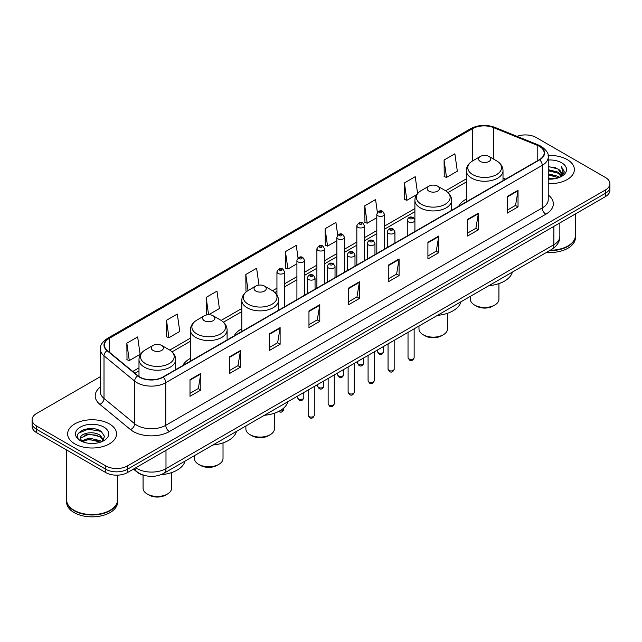 <?xml version="1.0" encoding="UTF-8"?>
<svg xmlns="http://www.w3.org/2000/svg" width="642" height="642" viewBox="0 0 642 642"><rect width="100%" height="100%" fill="white"/><g stroke="black" fill="none" stroke-linecap="round" stroke-linejoin="round"><path stroke-width="0.96" d="M190.393 358.413A27.02 15.601 0 0 0 182.785 365.539M241.801 328.736A27.02 15.601 0 0 0 234.194 335.854M466.309 199.116A27.02 15.601 0 0 0 458.701 206.243M144.546 475.473A15.296 8.828 180 0 1 137.252 472.239L133.448 469.109M94.133 428.824A20.392 11.773 0 0 0 82.2 430.244M100.321 376.685L36.578 413.488A15.296 8.828 0 0 0 32.1 419.732L32.1 426.392A15.296 8.828 0 0 0 36.578 432.636L105.794 472.592A15.296 8.828 0 0 0 127.421 472.592L605.422 196.621A15.296 8.828 0 0 0 609.9 190.377L609.9 187.047A15.296 8.828 0 0 1 605.422 193.29A15.296 8.828 0 0 0 609.9 187.047L609.9 183.716A15.296 8.828 0 0 0 605.422 177.473L536.206 137.516A15.296 8.828 0 0 0 517.059 136.353M32.1 419.732A15.296 8.828 0 0 0 36.578 425.975L105.794 465.932A15.296 8.828 0 0 0 127.421 465.932L127.421 469.262L605.422 193.29L127.421 469.262A15.296 8.828 0 0 1 105.794 469.262A15.296 8.828 0 0 0 127.421 469.262L127.421 472.592M36.578 425.975L36.578 429.305L105.794 469.262L36.578 429.305A15.296 8.828 0 0 1 32.1 423.062A15.296 8.828 0 0 0 36.578 429.305L36.578 432.636M567.207 159.577A24.468 14.124 0 0 0 548.124 155.476A24.468 14.124 0 0 1 567.207 159.577A24.468 14.124 0 0 1 574.373 169.568A24.468 14.124 0 0 0 567.207 159.577M109.397 423.889A24.468 14.124 0 0 0 82.73 420.831A24.468 14.124 0 0 0 67.627 433.88A24.468 14.124 0 0 0 74.793 443.871A24.468 14.124 0 0 0 101.46 446.936A24.468 14.124 0 0 0 116.563 433.88A24.468 14.124 0 0 0 109.397 423.889A24.468 14.124 0 0 0 82.73 420.831A24.468 14.124 0 0 0 67.627 433.88A24.468 14.124 0 0 0 74.793 443.871A24.468 14.124 0 0 0 101.46 446.936A24.468 14.124 0 0 0 116.563 433.88A24.468 14.124 0 0 0 109.397 423.889M539.376 146.336A16.315 9.421 180 0 1 544.159 152.997A16.315 9.421 180 0 1 539.376 159.657L162.891 377.023A16.315 9.421 180 0 1 137.99 375.763L107.35 350.5A16.315 9.421 180 0 1 104.405 345.099A16.315 9.421 180 0 1 109.18 338.438L472.544 128.649A16.315 9.421 180 0 1 493.441 127.589L537.202 145.285A16.315 9.421 180 0 1 539.376 146.336M539.665 146.175A16.724 9.654 0 0 0 537.434 145.092L493.674 127.397A16.724 9.654 0 0 0 472.263 128.48L108.891 338.27A16.724 9.654 0 0 0 107.021 350.636L137.661 375.899A16.724 9.654 0 0 0 163.18 377.191L539.665 159.826A16.724 9.654 0 0 0 539.665 146.175M190 379.647L190 396.299L200.818 390.047L200.818 373.403L190 379.647M190 393.337L198.33 388.53L200.769 373.957A4.077 2.351 -120 0 0 200.818 373.403M198.258 388.57L200.818 390.047M229.651 356.751L229.651 373.403L240.469 367.16L240.469 350.508L229.651 356.751M229.651 370.45L237.981 365.635L240.421 351.062A4.077 2.351 -120 0 0 240.469 350.508M237.909 365.683L240.469 367.16M269.303 333.856L269.303 350.508L280.121 344.264L280.121 327.613L269.303 333.856M269.303 347.555L277.633 342.748L280.081 328.166A4.077 2.351 -120 0 0 280.121 327.613M277.561 342.788L280.121 344.264M308.962 310.961L308.962 327.613L319.772 321.369L319.772 304.717L308.962 310.961M308.962 324.659L317.292 319.852L319.732 305.271A4.077 2.351 -120 0 0 319.772 304.717M317.212 319.893L319.772 321.369M507.228 196.5L507.228 213.144L518.038 206.901L518.038 190.257L507.228 196.5M507.228 210.191L515.558 205.384L517.998 190.802A4.077 2.351 -120 0 0 518.038 190.257M515.478 205.424L518.038 206.901M467.569 219.387L467.569 236.039L478.386 229.796L478.386 213.144L467.569 219.387M467.569 233.086L475.899 228.279L478.346 213.698A4.077 2.351 -120 0 0 478.386 213.144M475.826 228.319L478.386 229.796M427.917 242.283L427.917 258.935L438.735 252.691L438.735 236.039L427.917 242.283M427.917 255.981L436.247 251.174L438.687 236.593A4.077 2.351 -120 0 0 438.735 236.039M436.175 251.215L438.735 252.691M388.266 265.178L388.266 281.83L399.083 275.587L399.083 258.935L388.266 265.178M388.266 278.877L396.595 274.062L399.035 259.488A4.077 2.351 -120 0 0 399.083 258.935M396.523 274.11L399.083 275.587M348.614 288.073L348.614 304.717L359.424 298.474L359.424 281.83L348.614 288.073M348.614 301.764L356.944 296.957L359.384 282.384A4.077 2.351 -120 0 0 359.424 281.83M356.872 296.997L359.424 298.474M548.236 183.66A24.468 14.124 0 0 0 574.373 169.568A24.468 14.124 0 0 1 548.236 183.66M127.421 465.932L605.422 189.96A15.296 8.828 0 0 0 609.9 183.716M208.722 314.716L219.403 308.545L216.964 291.147L206.154 297.398L206.323 313.946M166.495 320.286L168.942 337.684L179.752 331.441L177.312 314.042L166.495 320.286L166.671 336.841M126.843 343.181L129.283 360.579L140.1 354.336L137.661 336.938L126.843 343.181L127.02 359.729M337.708 235.189L335.927 222.469L325.109 228.713L325.285 245.26M377.384 212.446L375.578 199.574L364.76 205.817L364.937 222.373M417.597 193.531L415.23 176.686L404.412 182.93L404.588 199.477M444.071 160.035L446.511 177.433L457.321 171.189L454.881 153.791L444.071 160.035L444.24 176.582M258.983 285.104L256.615 268.26L245.806 274.503L245.974 291.051M298.04 257.988L296.267 245.364L285.457 251.608L285.634 268.155M285.457 251.608L287.897 269.006L296.917 263.798M287.897 269.006L285.457 268.091M325.109 228.713L327.548 246.111L336.857 240.734M327.548 246.111L325.109 245.196M364.76 205.817L367.2 223.215L376.798 217.678M367.2 223.215L364.76 222.309M404.412 182.93L406.859 200.32L416.746 194.614M406.859 200.32L404.412 199.413M446.511 177.433L444.071 176.518M246.825 291.364L245.806 290.987M245.806 274.503L248.053 290.561M208.401 314.724L206.154 313.882M206.154 297.398L208.578 314.716M168.942 337.684L166.495 336.769M129.283 360.579L126.843 359.664M550.218 250.26A25.487 14.718 0 0 0 567.929 245.95A25.487 14.718 0 0 0 575.393 235.542L575.393 213.955M550.114 250.316A25.239 14.565 0 0 0 567.753 246.055A25.239 14.565 0 0 0 567.841 245.998M549.496 250.669A25.487 14.718 0 0 0 575.393 235.959A25.487 14.718 0 0 0 575.393 235.75M546.478 252.41A25.487 14.718 0 0 0 575.393 237.829L575.393 235.959M548.236 177.97L554.415 178.805M548.236 179.014L551.077 179.142M548.236 173.805L558.058 176.309L559.463 177.417M548.236 174.849L558.612 177.738M548.236 169.649L558.058 172.144L561.036 175.459M548.236 170.684L558.058 173.188L560.763 175.956M559.527 177.393A11.524 6.653 0 0 0 561.429 173.725A11.524 6.653 0 0 0 558.058 169.023L561.421 173.982M548.236 179.118A16.62 9.598 0 0 0 561.662 176.349A16.62 9.598 0 0 0 561.662 162.779A16.62 9.598 0 0 0 548.236 160.018M558.058 169.023L548.236 166.471M560.651 176.887L564.077 172.505L564.19 171.478L561.333 166.527L563.002 172.064L559.712 177.312M561.333 166.527L564.182 171.679M548.236 166.76L555.603 167.747M548.236 170.916L555.258 171.807M548.236 175.081L555.258 175.964M470.385 296.347L470.385 299.228A14.276 8.242 0 0 0 474.566 305.054L476.364 306.098A11.725 6.773 0 0 0 492.952 306.098L494.749 305.054A14.276 8.242 0 0 0 498.93 299.228L498.93 283.603M476.364 306.098L474.566 305.054A14.276 8.242 0 0 0 494.749 305.054M480.336 161.447A6.115 3.531 0 0 0 488.987 161.447A6.115 3.531 0 0 0 488.987 156.455L496.579 160.837A16.861 9.734 0 0 1 496.579 174.608A16.861 9.734 0 0 1 472.737 174.608A16.861 9.734 0 0 1 472.737 160.837C468.588 163.309 466.445 166.583 466.309 170.668A18.353 10.593 0 0 0 471.685 178.155A18.353 10.593 0 0 0 491.684 180.458A18.353 10.593 0 0 0 503.015 170.668C502.879 166.583 500.736 163.309 496.579 160.837L488.987 156.455A6.115 3.531 0 0 0 480.336 156.455A6.115 3.531 0 0 0 480.336 161.447M488.867 285.682A28.039 16.186 0 0 0 512.38 272.104M418.977 326.024L418.977 328.905A14.276 8.242 0 0 0 423.158 334.731L424.964 335.774A11.725 6.773 0 0 0 441.544 335.774L443.349 334.731A14.276 8.242 0 0 0 447.53 328.905L447.53 313.288M424.964 335.774L423.158 334.731A14.276 8.242 0 0 0 443.349 334.731M428.928 191.123A6.115 3.531 0 0 0 437.579 191.123A6.115 3.531 0 0 0 437.579 186.132L445.179 190.513A16.861 9.734 0 0 1 445.179 204.284A16.861 9.734 0 0 1 421.337 204.284A16.861 9.734 0 0 1 421.329 190.513C417.18 192.985 415.037 196.259 414.901 200.344A18.353 10.593 0 0 0 420.277 207.839A18.353 10.593 0 0 0 440.276 210.135A18.353 10.593 0 0 0 451.607 200.344C451.47 196.259 449.328 192.985 445.179 190.513L437.579 186.132A6.115 3.531 0 0 0 428.928 186.132A6.115 3.531 0 0 0 428.928 191.123M437.459 315.358A28.039 16.186 0 0 0 460.972 301.78M245.878 425.967L245.878 428.848A14.276 8.242 0 0 0 250.059 434.674L251.857 435.717A11.725 6.773 0 0 0 268.444 435.717L270.242 434.674A14.276 8.242 0 0 0 274.423 428.848L274.423 413.223M251.857 435.717L250.059 434.674A14.276 8.242 0 0 0 270.242 434.674M255.821 291.067A6.115 3.531 0 0 0 264.48 291.067A6.115 3.531 0 0 0 264.48 286.075L272.072 290.457A16.861 9.734 0 0 1 272.072 304.22A16.861 9.734 0 0 1 248.229 304.22A16.861 9.734 0 0 1 248.229 290.457C244.08 292.921 241.93 296.203 241.801 300.287A18.353 10.593 0 0 0 247.17 307.775A18.353 10.593 0 0 0 267.176 310.07A18.353 10.593 0 0 0 278.5 300.287C278.371 296.203 276.221 292.921 272.072 290.457L264.48 286.075A6.115 3.531 0 0 0 255.821 286.075A6.115 3.531 0 0 0 255.821 291.067M264.36 415.294A28.039 16.186 0 0 0 287.873 401.723M194.47 455.643L194.47 458.524A14.276 8.242 0 0 0 198.651 464.351L200.456 465.394A11.725 6.773 0 0 0 217.036 465.394L218.842 464.351A14.276 8.242 0 0 0 223.023 458.524L223.023 442.908M200.456 465.394L198.651 464.351A14.276 8.242 0 0 0 218.842 464.351M204.421 320.743A6.115 3.531 0 0 0 213.072 320.743A6.115 3.531 0 0 0 213.072 315.752L220.663 320.133A16.861 9.734 0 0 1 220.671 320.133A16.861 9.734 0 0 1 220.663 333.904A16.861 9.734 0 0 1 196.821 333.904A16.861 9.734 0 0 1 196.821 320.133C192.672 322.605 190.53 325.879 190.393 329.964A18.353 10.593 0 0 0 195.77 337.451A18.353 10.593 0 0 0 215.768 339.754A18.353 10.593 0 0 0 227.099 329.964C226.963 325.879 224.82 322.605 220.671 320.133L213.072 315.752A6.115 3.531 0 0 0 204.421 315.752A6.115 3.531 0 0 0 204.421 320.743M212.951 444.978A28.039 16.186 0 0 0 236.465 431.4M143.07 475.112L143.07 488.201A14.276 8.242 0 0 0 147.251 494.027L149.048 495.07A11.725 6.773 0 0 0 165.636 495.07L167.434 494.027A14.276 8.242 0 0 0 171.615 488.201L171.615 472.584M149.048 495.07L147.251 494.027A14.276 8.242 0 0 0 167.434 494.027M153.013 350.42A6.115 3.531 0 0 0 161.664 350.428A6.115 3.531 0 0 0 161.664 345.428L169.263 349.818A16.861 9.734 0 0 1 169.263 363.581A16.861 9.734 0 0 1 145.421 363.581A16.861 9.734 0 0 1 145.421 349.818C141.264 352.281 139.121 355.556 138.985 359.64A18.353 10.593 0 0 0 144.362 367.136A18.353 10.593 0 0 0 164.368 369.431A18.353 10.593 0 0 0 175.691 359.64C175.555 355.556 173.412 352.281 169.263 349.818L161.664 345.428A6.115 3.531 0 0 0 153.013 345.428A6.115 3.531 0 0 0 153.013 350.42M160.957 474.703A28.039 16.186 0 0 0 185.065 461.076M110.031 510.318A25.239 14.565 0 0 1 109.934 510.366A25.239 14.565 0 0 1 74.247 510.366L74.071 510.262A25.487 14.718 0 0 0 110.119 510.262A25.487 14.718 0 0 0 117.582 499.861L117.582 475.16M66.608 500.062A25.487 14.718 0 0 0 66.608 500.27A25.487 14.718 0 0 0 74.071 510.679A25.487 14.718 0 0 0 101.845 513.873A25.487 14.718 0 0 0 117.582 500.27A25.487 14.718 0 0 0 117.582 500.062M66.608 500.27L66.608 502.148A25.487 14.718 0 0 0 74.071 512.557A25.487 14.718 0 0 0 101.845 515.743A25.487 14.718 0 0 0 117.582 502.148L117.582 500.27M89.31 443.341L93.194 443.453M81.686 440.902L89.11 438.069L100.24 440.677L101.588 441.76M82.369 441.616L89.11 439.393L100.489 442.161M81.807 441.423L80.611 438.63A11.524 6.653 0 0 0 82.473 441.712M103.555 439.963L100.24 435.388C93.323 430.228 79.094 433.414 80.611 438.63L80.571 438.117M80.643 438.791L80.964 437.932L89.11 434.104L100.24 436.712L103.29 440.308M101.982 441.592L104.59 436.48L101.292 431.52C89.631 423.134 68.903 434.185 80.876 440.958L81.47 441.319M103.852 427.099A16.62 9.598 0 0 0 80.338 427.099A16.62 9.598 0 0 0 80.338 440.669A16.62 9.598 0 0 0 103.852 440.669A16.62 9.598 0 0 0 103.852 427.099M66.608 449.97L66.608 499.861A25.487 14.718 0 0 0 74.071 510.262L74.247 510.366M78.444 433.181L88.203 429.177L101.067 431.368M84.543 435.132L88.203 434.465L97.391 435.252M84.543 440.42L88.203 439.754L97.391 440.54M135.783 467.761A20.392 11.773 0 0 0 137.155 468.636A20.392 11.773 0 0 0 165.989 468.636L553.869 244.698A20.392 11.773 0 0 0 559.848 236.376C559.993 241.432 557.296 245.766 551.759 249.369L163.879 473.306A10.2 5.89 60 0 0 165.989 468.636L165.989 450.323M553.869 226.385L553.869 244.698A10.2 5.89 60 0 1 551.759 249.369M134.956 468.243A10.2 6.821 129.5 0 0 136.738 471.557L133.64 469.005M605.422 196.621L605.422 189.96M105.794 472.592L105.794 465.932M548.236 194.951A25.487 14.718 180 0 1 545.869 214.187L169.384 431.552A5.096 2.945 60 0 1 165.772 425.309L542.265 207.944A20.392 11.773 0 0 0 548.236 199.622L548.236 156.993A20.392 11.773 180 0 1 542.265 165.323A5.096 2.945 -120 0 0 539.665 159.826M169.384 431.552A25.487 14.718 180 0 1 133.335 431.552A25.487 14.718 180 0 1 130.478 429.586L99.831 404.324A25.487 14.718 180 0 1 100.321 387.046M136.939 425.309A20.392 11.773 0 0 0 165.772 425.309L165.772 382.68A20.392 11.773 180 0 1 134.651 381.107L104.012 355.845A20.392 11.773 180 0 1 100.321 349.096L100.321 391.716A20.392 11.773 0 0 0 104.012 398.465L134.651 423.736A20.392 11.773 0 0 0 136.939 425.309M548.236 156.993C548.918 153.807 546.575 150.26 541.206 146.336L538.526 145.036A5.096 2.391 112 0 0 537.434 145.092M538.526 145.036L494.765 127.341C486.323 124.355 478.306 124.789 470.722 128.649A5.096 2.945 60 0 1 472.263 128.48M108.891 338.27A5.096 2.945 -120 0 0 107.35 338.43C102.062 342.234 99.719 345.789 100.321 349.096M107.021 350.636A5.096 3.411 129.5 0 0 104.012 355.845L104.012 398.465A5.096 3.411 -50.5 0 1 99.831 404.324M494.765 127.341A5.096 2.391 112 0 0 493.674 127.397M137.661 375.899A5.096 3.411 129.5 0 0 134.651 381.107L134.651 423.736A5.096 3.411 -50.5 0 1 130.478 429.586M163.18 377.191A5.096 2.945 60 0 1 165.772 382.68L542.265 165.323L542.265 207.944A5.096 2.945 60 0 0 545.869 214.187M109.18 338.438L109.18 352.009M537.202 145.285L537.202 160.917M493.441 127.589L493.441 159.023M505.631 179.142L503.015 178.083M472.544 128.649L472.544 160.949M466.309 178.869L445.644 190.802M414.901 208.546L384.446 226.128M376.798 230.55L364.479 237.66M356.832 242.074L344.505 249.192M336.857 253.606L324.539 260.724M316.891 265.138L304.565 272.248M296.917 276.67L284.591 283.78M276.943 288.194L272.545 290.738M241.801 308.489L221.137 320.414M190.393 338.165L169.737 350.099M138.985 367.85L132.758 371.445M348.614 288.595L359.384 282.384M388.266 265.708L399.035 259.488M427.917 242.812L438.687 236.593M467.569 219.917L478.346 213.698M507.228 197.022L517.998 190.802M308.962 311.49L319.732 305.271M269.303 334.386L280.081 328.166M229.651 357.281L240.421 351.062M190 380.168L200.769 373.957M414.146 357.65C413.135 360.395 411.57 361.205 409.452 360.066L408.023 357.65A3.058 1.766 0 0 0 408.922 358.894A3.058 1.766 0 0 0 412.252 359.279A3.058 1.766 0 0 0 414.146 357.65L414.146 328.816M408.384 221.843A3.82 2.207 180 0 1 407.261 220.286C408.24 217.148 410.238 216.242 413.263 217.558L414.909 220.286A3.82 2.207 180 0 1 412.549 222.325A3.82 2.207 180 0 1 408.384 221.843M411.987 217.686A1.276 0.738 0 0 0 410.182 217.686A1.276 0.738 0 0 0 410.182 218.721A1.276 0.738 0 0 0 411.987 218.721A1.276 0.738 0 0 0 411.987 217.686M394.172 369.174C393.169 371.927 391.604 372.737 389.477 371.59L388.057 369.174A3.058 1.766 0 0 0 388.948 370.426A3.058 1.766 0 0 0 392.286 370.811A3.058 1.766 0 0 0 394.172 369.174L394.172 340.348M388.41 233.375A3.82 2.207 180 0 1 387.286 231.818C388.266 228.68 390.264 227.766 393.289 229.09L394.934 231.818A3.82 2.207 180 0 1 392.575 233.857A3.82 2.207 180 0 1 388.41 233.375M392.013 229.21A1.276 0.738 0 0 0 390.216 229.21A1.276 0.738 0 0 0 390.216 230.253A1.276 0.738 0 0 0 392.013 230.253A1.276 0.738 0 0 0 392.013 229.21M374.206 380.706C373.195 383.459 371.63 384.261 369.511 383.122L368.083 380.706A3.058 1.766 0 0 0 368.981 381.958A3.058 1.766 0 0 0 372.312 382.343A3.058 1.766 0 0 0 374.206 380.706L374.206 351.88M368.436 244.907A3.82 2.207 180 0 1 367.32 243.342C368.299 240.204 370.298 239.297 373.315 240.614L374.968 243.342A3.82 2.207 180 0 1 372.609 245.38A3.82 2.207 180 0 1 368.436 244.907M372.047 240.742A1.276 0.738 0 0 0 370.241 240.742A1.276 0.738 0 0 0 370.241 241.785A1.276 0.738 0 0 0 372.047 241.785A1.276 0.738 0 0 0 372.047 240.742M354.232 392.238C353.22 394.99 351.655 395.793 349.537 394.653L348.116 392.238A3.058 1.766 0 0 0 349.007 393.49A3.058 1.766 0 0 0 352.346 393.867A3.058 1.766 0 0 0 354.232 392.238L354.232 363.412M348.47 256.439A3.82 2.207 180 0 1 347.346 254.874C348.325 251.736 350.323 250.829 353.349 252.145L354.994 254.874A3.82 2.207 180 0 1 352.635 256.912A3.82 2.207 180 0 1 348.47 256.439M352.073 252.274A1.276 0.738 0 0 0 350.267 252.274A1.276 0.738 0 0 0 350.267 253.317A1.276 0.738 0 0 0 352.073 253.317A1.276 0.738 0 0 0 352.073 252.274M334.257 403.77C333.254 406.522 331.689 407.325 329.563 406.185L328.142 403.77A3.058 1.766 0 0 0 329.041 405.014A3.058 1.766 0 0 0 332.371 405.399A3.058 1.766 0 0 0 334.257 403.77L334.257 374.936M328.495 267.963A3.82 2.207 180 0 1 327.38 266.406C328.359 263.268 330.357 262.361 333.375 263.677L335.028 266.406A3.82 2.207 180 0 1 332.668 268.444A3.82 2.207 180 0 1 328.495 267.963M332.107 263.806A1.276 0.738 0 0 0 330.301 263.806A1.276 0.738 0 0 0 330.301 264.841A1.276 0.738 0 0 0 332.107 264.841A1.276 0.738 0 0 0 332.107 263.806M314.291 415.294C313.28 418.046 311.715 418.857 309.596 417.709L308.176 415.294A3.058 1.766 0 0 0 309.067 416.546A3.058 1.766 0 0 0 312.405 416.931A3.058 1.766 0 0 0 314.291 415.294L314.291 386.468M308.529 279.495A3.82 2.207 180 0 1 307.406 277.938C308.385 274.8 310.383 273.885 313.408 275.209L315.053 277.938A3.82 2.207 180 0 1 312.694 279.976A3.82 2.207 180 0 1 308.529 279.495M312.132 275.33A1.276 0.738 0 0 0 310.327 275.33A1.276 0.738 0 0 0 310.327 276.373A1.276 0.738 0 0 0 312.132 276.373A1.276 0.738 0 0 0 312.132 275.33M378.459 352.843A3.058 1.766 0 0 0 381.797 353.22A3.058 1.766 0 0 0 383.683 351.591C382.672 354.344 381.107 355.146 378.989 354.007L377.568 351.591A3.058 1.766 0 0 0 378.459 352.843M384.446 249.112L384.446 214.227A3.82 2.207 180 0 1 382.086 216.266A3.82 2.207 180 0 1 377.921 215.792A3.82 2.207 180 0 1 376.798 214.227L376.798 253.526M379.719 212.671A1.276 0.738 0 0 0 381.525 212.671A1.276 0.738 0 0 0 381.525 211.627A1.276 0.738 0 0 0 379.719 211.627A1.276 0.738 0 0 0 379.719 212.671M358.493 364.367A3.058 1.766 0 0 0 361.823 364.752A3.058 1.766 0 0 0 363.709 363.123C362.706 365.876 361.141 366.678 359.014 365.539L357.594 363.123A3.058 1.766 0 0 0 358.493 364.367M364.479 260.636L364.479 225.759A3.82 2.207 180 0 1 362.12 227.798A3.82 2.207 180 0 1 357.947 227.316A3.82 2.207 180 0 1 356.832 225.759L356.832 265.05M359.753 224.194A1.276 0.738 0 0 0 361.55 224.194A1.276 0.738 0 0 0 361.55 223.159A1.276 0.738 0 0 0 359.753 223.159A1.276 0.738 0 0 0 359.753 224.194M338.519 375.899A3.058 1.766 0 0 0 341.849 376.284A3.058 1.766 0 0 0 343.743 374.655C342.732 377.4 341.167 378.21 339.048 377.071L337.62 374.655A3.058 1.766 0 0 0 338.519 375.899M344.505 272.168L344.505 237.291A3.82 2.207 180 0 1 342.146 239.33A3.82 2.207 180 0 1 337.981 238.848A3.82 2.207 180 0 1 336.857 237.291L336.857 276.582M339.778 235.726A1.276 0.738 0 0 0 341.584 235.726A1.276 0.738 0 0 0 341.584 234.683A1.276 0.738 0 0 0 339.778 234.683A1.276 0.738 0 0 0 339.778 235.726M318.552 387.431A3.058 1.766 0 0 0 321.883 387.816A3.058 1.766 0 0 0 323.769 386.179C322.765 388.932 321.201 389.734 319.074 388.595L317.654 386.179A3.058 1.766 0 0 0 318.552 387.431M324.539 283.7L324.539 248.815A3.82 2.207 180 0 1 322.172 250.862A3.82 2.207 180 0 1 318.007 250.38A3.82 2.207 180 0 1 316.891 248.815L316.891 288.114M319.812 247.258A1.276 0.738 0 0 0 321.61 247.258A1.276 0.738 0 0 0 321.61 246.215A1.276 0.738 0 0 0 319.812 246.215A1.276 0.738 0 0 0 319.812 247.258M298.578 398.963A3.058 1.766 0 0 0 301.909 399.34A3.058 1.766 0 0 0 303.802 397.711C302.791 400.464 301.226 401.266 299.108 400.127L297.679 397.711A3.058 1.766 0 0 0 298.578 398.963M304.565 295.232L304.565 260.347A3.82 2.207 180 0 1 302.205 262.385A3.82 2.207 180 0 1 298.04 261.912A3.82 2.207 180 0 1 296.917 260.347L296.917 299.645M299.838 258.79A1.276 0.738 0 0 0 301.644 258.79A1.276 0.738 0 0 0 301.644 257.747A1.276 0.738 0 0 0 299.838 257.747A1.276 0.738 0 0 0 299.838 258.79M279.703 410.896A3.058 1.766 0 0 0 283.828 409.243C282.825 411.995 281.26 412.798 279.134 411.658L278.764 411.402M284.591 306.756L284.591 271.879A3.82 2.207 180 0 1 282.231 273.917A3.82 2.207 180 0 1 278.066 273.436A3.82 2.207 180 0 1 276.943 271.879L276.943 294.991M279.872 270.314A1.276 0.738 0 0 0 281.669 270.314A1.276 0.738 0 0 0 281.669 269.279A1.276 0.738 0 0 0 279.872 269.279A1.276 0.738 0 0 0 279.872 270.314M163.879 473.306C155.677 477.431 147.467 477.431 139.266 473.306L136.738 471.557M559.848 236.376L559.848 222.935M470.722 128.649L107.35 338.43M466.309 181.975L447.972 192.56M414.901 211.651L384.446 229.234M376.798 233.648L364.479 240.766M356.832 245.18L344.505 252.298M336.857 256.712L324.539 263.822M316.891 268.244L304.565 275.354M296.917 279.768L284.591 286.886M276.943 291.299L274.872 292.503M241.801 311.595L223.464 322.18M190.393 341.271L172.056 351.856M138.985 370.948L134.972 373.267M503.015 180.659L503.015 170.668M466.309 201.845L466.309 170.668M480.336 156.455L472.737 160.837M451.607 210.335L451.607 200.344M414.901 220.086L414.901 200.344M428.928 186.132L421.329 190.513M278.5 310.271L278.5 300.287M241.801 331.465L241.801 300.287M255.821 286.075L248.229 290.457M227.099 339.955L227.099 329.964M190.393 361.141L190.393 329.964M204.421 315.752L196.821 320.133M175.691 369.632L175.691 359.64M138.985 376.501L138.985 359.64M153.013 345.428L145.421 349.818M408.023 357.65L408.023 332.347M407.261 235.935L407.261 220.286M414.909 231.521L414.909 220.286M388.057 369.174L388.057 343.879M387.286 247.467L387.286 231.818M394.934 243.053L394.934 231.818M368.083 380.706L368.083 355.411M367.32 258.999L367.32 243.342M374.968 254.585L374.968 243.342M348.116 392.238L348.116 366.943M347.346 270.523L347.346 254.874M354.994 266.109L354.994 254.874M328.142 403.77L328.142 378.467M327.38 282.055L327.38 266.406M335.028 277.641L335.028 266.406M308.176 415.294L308.176 389.999M307.406 293.587L307.406 277.938M315.053 289.173L315.053 277.938M383.683 351.591L383.683 346.407M384.446 214.227L382.801 211.499C380.578 209.902 378.579 210.809 376.798 214.227M377.568 351.591L377.568 349.938M363.709 363.123L363.709 357.931M364.479 225.759L362.826 223.031C360.611 221.426 358.613 222.341 356.832 225.759M357.594 363.123L357.594 361.47M343.743 374.655L343.743 369.463M344.505 237.291L342.86 234.563C340.637 232.958 338.639 233.865 336.857 237.291M337.62 374.655L337.62 372.994M323.769 386.179L323.769 380.995M324.539 248.815L322.886 246.087C320.671 244.49 318.673 245.396 316.891 248.815M317.654 386.179L317.654 384.526M303.802 397.711L303.802 392.527M304.565 260.347L302.92 257.619C300.697 256.022 298.699 256.928 296.917 260.347M297.679 397.711L297.679 396.058M283.828 409.243L283.828 407.959M284.591 271.879L282.945 269.15C280.731 267.545 278.724 268.46 276.943 271.879"/></g></svg>
